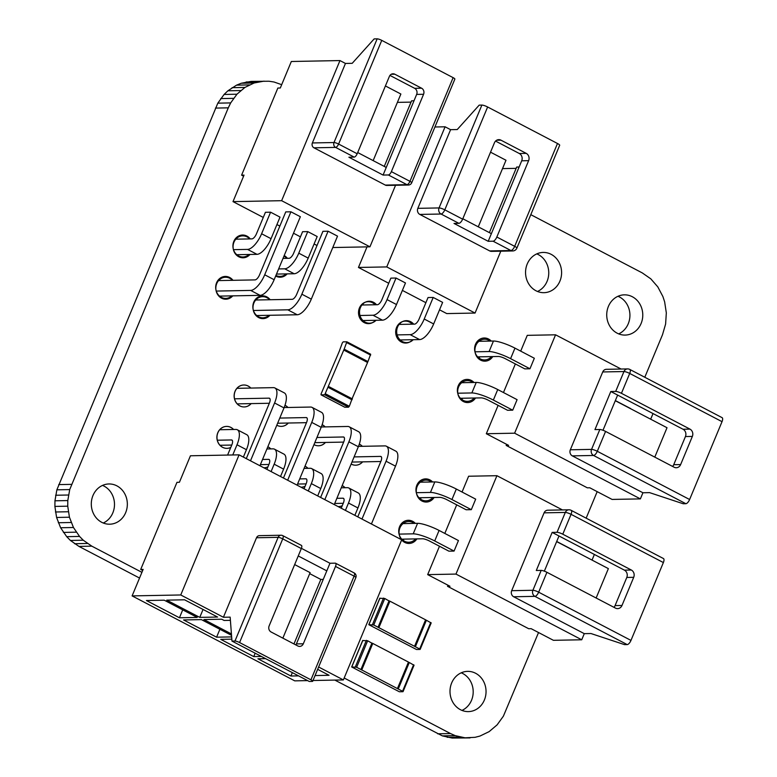 <?xml version="1.0" encoding="UTF-8"?>
<svg xmlns="http://www.w3.org/2000/svg" width="777" height="777" viewBox="0 0 777 777"><rect width="100%" height="100%" fill="white"/><g stroke="black" fill="none" stroke-linecap="round" stroke-linejoin="round"><path stroke-width="1.17" d="M416.472 649.494L420.056 649.426L419.687 648.989L373.747 624.99L368.793 624.679L416.472 649.494M431.08 622.921L426.398 620.24L415.374 646.736M425.553 619.891L426.398 620.24M389.462 601.184L384.78 598.494L373.747 624.99M379.875 598.29L384.78 598.494M414.549 646.309L425.582 619.813L389.908 601.175L378.875 627.67M378.535 627.641L389.908 601.175M399.349 691.763L402.923 691.695L402.554 691.258L356.624 667.268L351.67 666.957L399.349 691.763M413.956 665.199L409.275 662.509L398.242 689.005M408.42 662.169L409.275 662.509M372.338 643.453L367.657 640.763L356.624 667.268M362.752 640.559L367.657 640.763M397.426 688.577L408.459 662.082L372.785 643.443L361.752 669.939M439.481 546.241L427.671 574.621L449.97 586.266L447.523 586.314L447.979 585.227M447.523 586.314L528.69 628.719L531.138 628.671L553.428 640.316L581.73 639.782L584.285 633.653L513.675 596.765A4.575 4.099 -91.1 0 1 511.684 590.685L544.085 512.839A4.575 4.099 -91.1 0 1 547.717 510.207L568.939 509.799A4.575 4.099 88.9 0 0 565.306 512.432A4.575 0.894 22.6 0 1 571.056 514.335L663.373 562.558A4.575 1.826 117.6 0 0 663.461 558.546L571.144 510.324A4.575 1.826 117.6 0 1 571.056 514.335L562.781 534.207L631.312 570.007L624.407 570.143L558.993 535.975L544.347 571.163M562.441 509.926L496.921 475.699L468.618 476.233L462.053 492.026M456.711 504.836L444.813 533.43M427.671 574.621L455.973 574.077L581.73 639.782M663.373 562.558L630.973 640.403A4.575 1.826 117.6 0 1 627.214 644.589L624.533 644.638L590.957 633.527L584.285 633.653M594.376 554.457L592.035 560.081M596.134 598.008L608.372 568.618L556.653 541.598M627.214 644.589L534.897 596.357A4.575 4.099 -91.1 0 1 532.905 590.277L511.684 590.685M562.781 534.207A4.575 0.894 22.6 0 0 557.031 532.303L552.156 532.4L536.295 570.493L541.181 570.405A4.575 0.894 22.6 0 1 546.93 572.299L615.462 608.109A5.488 4.915 88.9 0 0 617.637 608.624A5.488 4.915 88.9 0 0 621.988 605.468L633.711 577.311A5.488 4.915 88.9 0 0 631.312 570.007M558.993 535.975L552.156 532.4M613.947 607.313A5.488 4.915 88.9 0 0 615.073 605.604L626.796 577.447A5.488 4.915 88.9 0 0 624.407 570.143M416.385 492.696L430.439 492.433A17.104 3.341 22.6 0 1 451.942 499.543L471.309 509.663L475.689 499.145L456.322 489.034A17.104 3.341 22.6 0 0 434.819 481.915L420.289 482.187M418.337 497.775L439.879 497.367A5.488 1.078 -157.4 0 1 446.775 499.65L466.142 509.761L471.309 509.663M556.701 541.472L572.018 549.475M496.921 475.699L455.973 574.077M401.097 539.18L422.639 538.772A5.488 1.078 -157.4 0 1 429.545 541.054L448.902 551.165L454.069 551.068L458.449 540.549L439.083 530.438A17.104 3.341 22.6 0 0 417.579 523.319L403.059 523.601M513.675 596.765L534.897 596.357A4.575 1.826 -62.4 0 0 538.655 592.181A4.575 0.894 -157.4 0 0 532.905 590.277L541.181 570.405M399.145 534.11L413.209 533.838A17.104 3.341 22.6 0 1 434.712 540.957L454.069 551.068M377.166 38.85A3.662 0.719 22.6 0 1 381.76 40.375L453.117 77.651A3.662 0.719 22.6 0 1 454.866 79.089L411.713 182.77A3.662 0.719 -157.4 0 0 409.955 181.332A3.662 1.457 117.6 0 1 406.954 184.673A3.662 3.273 -91.1 0 0 408.401 185.023L386.771 185.431A3.662 3.273 -91.1 0 1 385.324 185.091L313.966 147.815A3.662 3.273 -91.1 0 1 312.373 142.949L334.003 142.531L377.166 38.85L374.155 38.908L352.214 63.316L345.464 63.442L339.967 60.567L291.326 61.5L280.303 87.995L277.855 88.044L241.598 175.165L243.58 176.204M241.598 175.165L244.036 175.116L233.003 201.622L263.277 217.434M276.923 224.563L279.846 226.088M293.492 233.217L300.446 236.849M314.093 243.978L317.006 245.503M332.779 247.533L369.939 246.824L395.561 185.266M233.003 201.622L281.633 200.689L369.939 246.824M339.967 60.567L281.633 200.689M373.164 160.606L400.874 94.027L385.411 85.946M411.033 102.117L397.397 102.379M414.005 100.777L411.577 100.825L384.265 166.414M385.324 185.091L406.954 184.673L388.374 174.971L383.08 175.068L386.256 167.453L357.702 152.535M383.08 175.068L348.892 157.207L354.176 157.109A3.662 1.457 -62.4 0 0 357.187 153.759L389.384 76.418A4.575 4.099 88.9 0 1 394.823 74.213L391.219 74.281M357.187 153.759L338.607 144.056A3.662 0.719 22.6 0 0 334.003 142.531A3.662 3.273 88.9 0 0 335.596 147.397A3.662 1.457 -62.4 0 0 338.607 144.056L381.76 40.375M345.464 63.442L312.373 142.949M386.256 167.453L416.657 94.406A4.575 4.099 88.9 0 0 414.665 88.325L389.947 75.418M388.374 174.971A3.662 1.457 -62.4 0 0 391.375 171.63L423.572 94.279A4.575 4.099 88.9 0 0 421.581 88.199L394.823 74.213M235.013 239.199L251.933 238.879A5.488 2.195 117.6 0 0 256.439 233.867L265.423 212.286L270.581 212.189L280.021 217.123L271.047 238.694L261.606 233.76L270.581 212.189M217.774 280.604L255.031 279.895A5.488 2.195 117.6 0 0 259.537 274.883L285.751 211.898L290.919 211.8L300.359 216.734L274.145 279.72L264.704 274.786L290.919 211.8M283.013 258.411L289.093 258.294A5.488 2.195 117.6 0 0 293.609 253.283L302.583 231.701L307.75 231.604L317.191 236.538L308.207 258.11L298.766 253.176L307.75 231.604M254.943 300.019L292.191 299.31A5.488 2.195 117.6 0 0 296.697 294.298L322.921 231.323L328.079 231.216L337.519 236.15L311.305 299.135L301.865 294.201L328.079 231.216M219.561 296.115L260.091 295.347A17.104 6.828 -62.4 0 0 274.145 279.72M236.8 254.71L256.993 254.332A17.104 6.828 -62.4 0 0 271.047 238.694M216.259 291.074L250.65 290.413A17.104 6.828 -62.4 0 0 264.704 274.786M233.498 249.66L247.552 249.398A17.104 6.828 -62.4 0 0 261.606 233.76M256.731 315.53L297.251 314.763A17.104 6.828 -62.4 0 0 311.305 299.135M276.486 274.077L294.162 273.747A17.104 6.828 -62.4 0 0 308.207 258.11M253.428 310.489L287.811 309.829A17.104 6.828 -62.4 0 0 301.865 294.201M278.632 268.929L284.722 268.813A17.104 6.828 -62.4 0 0 298.766 253.176M498.125 405.351L486.315 433.731L508.614 445.376L506.177 445.425L506.623 444.337M506.177 445.425L587.344 487.83L589.782 487.781L612.082 499.426L640.384 498.892L642.929 492.764L572.319 455.876A4.575 4.099 -91.1 0 1 570.328 449.786L602.729 371.95A4.575 4.099 -91.1 0 1 606.361 369.318L627.583 368.91A4.575 4.099 88.9 0 0 623.96 371.542A4.575 0.894 22.6 0 1 629.71 373.446L722.027 421.668A4.575 1.826 117.6 0 0 722.105 417.657L629.788 369.425A4.575 1.826 117.6 0 1 629.71 373.446L621.435 393.317L689.966 429.118L683.051 429.254L617.637 395.085L602.991 430.273M621.085 369.036L555.565 334.809L527.272 335.343L520.697 351.136M515.365 363.947L503.457 392.54M486.315 433.731L514.617 433.187L640.384 498.892M722.027 421.668L689.617 499.514A4.575 1.826 117.6 0 1 685.858 503.7L683.177 503.749L649.601 492.637L642.929 492.764M653.03 413.568L650.679 419.192M654.788 457.119L667.016 427.729L615.297 400.709M685.858 503.7L593.55 455.468A4.575 4.099 -91.1 0 1 591.55 449.388L570.328 449.786M621.435 393.317A4.575 0.894 22.6 0 0 615.685 391.414L610.8 391.511L594.949 429.603L599.825 429.506A4.575 0.894 22.6 0 1 605.574 431.41L674.106 467.22A5.488 4.915 88.9 0 0 676.281 467.735A5.488 4.915 88.9 0 0 680.633 464.578L692.356 436.421A5.488 4.915 88.9 0 0 689.966 429.118M617.637 395.085L610.8 391.511M672.6 466.423A5.488 4.915 88.9 0 0 673.727 464.704L685.44 436.548A5.488 4.915 88.9 0 0 683.051 429.254M475.029 351.806L489.083 351.544A17.104 3.341 22.6 0 1 510.586 358.653L529.953 368.774L534.333 358.255L514.966 348.135A17.104 3.341 22.6 0 0 493.463 341.025L478.943 341.297M476.981 356.886L498.523 356.468A5.488 1.078 -157.4 0 1 505.429 358.751L524.786 368.871L529.953 368.774M615.355 400.582L630.662 408.576M555.565 334.809L514.617 433.187M459.741 398.29L481.293 397.882A5.488 1.078 -157.4 0 1 488.189 400.165L507.556 410.275L512.713 410.178L517.093 399.66L497.736 389.549A17.104 3.341 22.6 0 0 476.233 382.43L461.703 382.711M572.319 455.876L593.55 455.468A4.575 1.826 -62.4 0 0 597.299 451.291A4.575 0.894 -157.4 0 0 591.55 449.388L599.825 429.506M457.789 393.211L471.853 392.948A17.104 3.341 22.6 0 1 493.356 400.068L512.713 410.178M312.995 680.506L343.376 679.933L401.699 539.811L239.073 454.846L190.443 455.778L179.409 482.274L176.971 482.323L140.705 569.444L143.143 569.395L132.109 595.901L294.745 680.856L307.634 680.613M132.109 595.901L180.75 594.968L223.407 617.259L256.507 537.762A3.662 3.273 -91.1 0 1 259.401 535.654L281.041 535.236A3.662 3.273 -91.1 0 0 278.137 537.344A3.662 0.719 22.6 0 1 282.731 538.869L301.321 548.572L269.124 625.922A4.575 4.099 88.9 0 0 271.115 632.002L297.873 645.988A4.575 4.099 88.9 0 0 303.312 643.783L296.396 643.919L329.972 563.257L301.408 548.339M239.073 454.846L180.75 594.968M142.696 570.483L140.705 569.444M231.964 641.083L309.265 681.468L312.276 681.41A3.662 0.719 -157.4 0 0 312.684 681.264A3.662 0.719 -157.4 0 0 310.936 679.826L239.578 642.55A3.662 0.719 -157.4 0 0 234.975 641.025L231.964 641.083L230.157 617.132L223.407 617.259M318.619 666.996L343.376 679.933M230.4 620.347L224.106 620.464L221.736 619.22L203.924 619.56L231.429 633.935M231.536 635.353L201.398 619.609L183.586 619.949L216.589 637.189L231.653 636.907M217.57 617.045L184.567 599.805L166.754 600.145L199.757 617.385L217.57 617.045M164.238 600.194L146.426 600.534L179.429 617.773L197.241 617.433L164.238 600.194M315.054 675.563L329.06 675.291L317.647 669.327M298.562 675.873L290.919 676.019L292.337 672.62M265.559 658.634L257.915 658.779L290.919 676.019M231.818 639.15L220.755 639.364L253.758 656.604L261.402 656.458M253.758 656.604L255.167 653.204M293.968 643.948L320.823 579.438L309.712 573.64M294.658 564.568L310.12 572.639L282.857 638.14M320.823 579.438L323.261 579.399M298.242 555.953L326.806 570.872M303.312 643.783L335.509 566.433A3.662 1.457 117.6 0 0 335.577 563.228A3.662 1.457 117.6 0 0 335.256 563.16L329.972 563.257M312.684 681.264L355.847 577.583A3.662 0.719 -157.4 0 0 354.089 576.145L310.936 679.826M295.833 644.92A4.575 4.099 88.9 0 0 296.396 643.919M301.068 545.289A3.662 1.457 117.6 0 1 301.389 545.367A3.662 1.457 117.6 0 1 301.321 548.572M358.479 446.387L384.906 445.891A17.104 6.828 117.6 0 1 386.373 446.212A17.104 6.828 117.6 0 1 386.062 461.227L361.985 519.065M357.779 516.86L380.895 461.324A5.488 2.195 -62.4 0 0 381.002 456.507A5.488 2.195 -62.4 0 0 380.526 456.4L354.108 456.905M341.249 487.801L347.338 487.684A17.104 6.828 117.6 0 1 348.815 488.005A17.104 6.828 117.6 0 1 348.494 503.02L345.415 510.411M341.21 508.207L343.327 503.117A5.488 2.195 -62.4 0 0 343.434 498.3A5.488 2.195 -62.4 0 0 342.958 498.203L336.868 498.31M386.373 446.212L395.814 451.146A17.104 6.828 117.6 0 1 395.503 466.161L371.425 523.989M380.817 461.509L351.962 462.062M348.815 488.005L358.246 492.939A17.104 6.828 117.6 0 1 357.935 507.954L354.856 515.336M343.249 503.302L334.722 503.467M321.319 426.971L347.737 426.466A17.104 6.828 117.6 0 1 349.213 426.796A17.104 6.828 117.6 0 1 348.892 441.812L324.825 499.65M320.619 497.445L343.735 441.909A5.488 2.195 -62.4 0 0 343.832 437.092A5.488 2.195 -62.4 0 0 343.366 436.985L316.938 437.49M304.079 468.385L310.169 468.269A17.104 6.828 117.6 0 1 311.645 468.589A17.104 6.828 117.6 0 1 311.334 483.605L308.255 490.996M304.05 488.791L306.167 483.702A5.488 2.195 -62.4 0 0 306.264 478.885A5.488 2.195 -62.4 0 0 305.798 478.787L299.708 478.894M349.213 426.796L358.653 431.73A17.104 6.828 117.6 0 1 358.333 446.746L334.265 504.574M343.657 442.094L314.792 442.647M311.645 468.589L321.086 473.523A17.104 6.828 117.6 0 1 320.765 488.539L317.696 495.92M306.089 483.886L297.562 484.052M284.149 407.556L310.577 407.051A17.104 6.828 117.6 0 1 312.053 407.381A17.104 6.828 117.6 0 1 311.732 422.397L287.655 480.235M283.45 478.03L306.565 422.494A5.488 2.195 -62.4 0 0 306.672 417.676A5.488 2.195 -62.4 0 0 306.196 417.57L279.778 418.075M266.919 448.97L273.009 448.853A17.104 6.828 117.6 0 1 274.485 449.174A17.104 6.828 117.6 0 1 274.164 464.19L271.095 471.581M266.88 469.376L268.997 464.287A5.488 2.195 -62.4 0 0 269.104 459.469A5.488 2.195 -62.4 0 0 268.628 459.362L262.539 459.479M312.053 407.381L321.484 412.315A17.104 6.828 117.6 0 1 321.173 427.331L297.096 485.159M306.488 422.678L277.632 423.232M274.485 449.174L283.926 454.108A17.104 6.828 117.6 0 1 283.605 469.123L280.526 476.505M268.92 464.471L260.392 464.636M216.589 637.189L219.891 629.273M236.868 388.335L273.407 387.636A17.104 6.828 117.6 0 1 274.883 387.966A17.104 6.828 117.6 0 1 274.572 402.981L250.495 460.819M246.29 458.615L269.405 403.078A5.488 2.195 -62.4 0 0 269.502 398.261A5.488 2.195 -62.4 0 0 269.036 398.154L234.469 398.815M219.638 429.739L235.839 429.438A17.104 6.828 117.6 0 1 237.315 429.759A17.104 6.828 117.6 0 1 237.004 444.774L232.76 454.972M227.593 455.069L231.837 444.871A5.488 2.195 -62.4 0 0 231.934 440.054A5.488 2.195 -62.4 0 0 231.468 439.947L217.239 440.219M274.883 387.966L284.324 392.9A17.104 6.828 117.6 0 1 284.003 407.915L259.936 465.744M269.328 403.263L237.17 403.875M237.315 429.759L246.756 434.693A17.104 6.828 117.6 0 1 246.445 449.708L243.366 457.09M231.76 445.056L219.93 445.279M199.757 617.385L203.059 609.469M179.429 617.773L182.721 609.858M367.016 246.882L358.45 267.453L388.733 283.275M402.379 290.404L425.893 302.69M439.539 309.819L446.756 313.587L475.058 313.053L500.806 251.185M358.45 267.453L386.752 266.919L475.058 313.053M434.926 126.991L445.085 126.797L386.752 266.919M481.876 105.08A4.575 0.894 22.6 0 1 487.626 106.983L557.488 143.492A4.575 0.894 22.6 0 1 559.683 145.28L516.87 248.135A4.575 0.894 -157.4 0 0 514.675 246.338A4.575 1.826 117.6 0 1 510.916 250.524A4.575 4.099 -91.1 0 0 512.733 250.952L491.501 251.359A4.575 4.099 -91.1 0 1 489.695 250.922L419.823 214.423A4.575 4.099 -91.1 0 1 417.832 208.343L439.054 207.935L481.876 105.08L479.186 105.138L457.245 129.545L450.582 129.672L445.085 126.797M516.151 168.347L502.515 168.609M519.123 166.997L516.695 167.045L489.384 232.644M478.273 226.835L505.992 160.247L490.53 152.175M489.695 250.922L510.916 250.524L493.084 241.2A4.575 1.826 -62.4 0 0 496.833 237.024L528.622 160.664A5.488 4.915 88.9 0 0 526.233 153.37L500.961 140.171A5.488 4.915 88.9 0 0 498.785 139.646A5.488 4.915 88.9 0 0 494.434 142.803L462.645 219.163A4.575 1.826 -62.4 0 1 458.886 223.339L454.011 223.436L488.199 241.297L521.707 160.8A5.488 4.915 88.9 0 0 519.318 153.506L495.551 141.084M493.084 241.2L488.199 241.297M462.81 218.755L491.375 233.673M362.966 320.542L382.439 320.163A17.104 6.828 -62.4 0 0 396.493 304.535L405.477 282.964L396.037 278.03L387.053 299.601A17.104 6.828 -62.4 0 1 373.009 315.239L359.974 315.481M361.917 305.011L377.379 304.72A5.488 2.195 117.6 0 0 381.886 299.699L390.87 278.127L396.037 278.03M399.077 324.427L414.549 324.135A5.488 2.195 117.6 0 0 419.056 319.114L428.03 297.542L433.197 297.445L442.637 302.379L433.663 323.951L424.223 319.017L433.197 297.445M450.582 129.672L417.832 208.343M458.886 223.339L441.054 214.025A4.575 4.099 88.9 0 1 439.054 207.935A4.575 0.894 22.6 0 1 444.803 209.839L487.626 106.983M400.126 339.957L419.609 339.578A17.104 6.828 -62.4 0 0 433.663 323.951M397.134 334.897L410.169 334.654A17.104 6.828 -62.4 0 0 424.223 319.017M339.675 350.116L342.375 342.774L343.211 341.851L346.872 341.802L344.162 349.145L367.948 361.567L370.658 354.225L346.94 341.861M339.763 350.126L321.076 393.949L321.056 394.833L324.718 394.784L344.162 349.145M367.375 362.383L367.948 361.567M343.784 350.058L367.57 362.48L352 398.922M328.321 386.577L352.039 398.941L349.329 406.284L348.504 407.206L344.774 407.197M328.613 386.49L352.399 398.922M538.539 632.536L503.399 716.141L497.125 724.854L489.151 731.623L479.953 736.062L475.068 737.315L465.044 737.82L455.196 735.625L450.514 733.556L344.182 678M470.066 737.907L452.195 738.063L442.346 735.877L334.858 680.098M139.539 578.049L78.953 546.406L70.425 540.462L66.705 536.674L60.606 527.748L56.585 517.463L54.895 506.419L54.953 500.806L56.867 489.821L217.822 103.156L224.097 94.454L227.904 90.792L236.548 85.149L241.268 83.246L251.156 81.391L269.027 81.235L274.009 82.003L281.682 84.674M103.244 523.008A20.124 18.026 88.9 0 0 114.491 503.991A20.124 18.026 88.9 0 0 102.535 485.411M220.454 445.813A10.975 9.829 88.9 0 0 220.969 445.26M220.668 429.72A10.975 9.829 88.9 0 0 220.144 429.195M237.694 404.399A10.975 9.829 88.9 0 0 238.199 403.855M237.908 388.315A10.975 9.829 88.9 0 0 237.373 387.791M220.144 280.565A10.975 9.829 88.9 0 0 218.929 279.225M237.383 239.151A10.975 9.829 88.9 0 0 236.169 237.82M257.304 299.98A10.975 9.829 88.9 0 0 256.099 298.64M363.655 304.982A10.975 9.829 88.9 0 0 362.772 304.04M402.593 540.909A10.975 9.829 88.9 0 0 404.03 539.121M419.833 499.504A10.975 9.829 88.9 0 0 421.26 497.717M461.956 710.411A20.124 18.026 88.9 0 0 473.193 691.384A20.124 18.026 88.9 0 0 461.247 672.814M400.825 324.397A10.975 9.829 88.9 0 0 399.932 323.455M461.247 400.019A10.975 9.829 88.9 0 0 462.674 398.232M478.477 358.615A10.975 9.829 88.9 0 0 479.914 356.828M537.509 291.472A20.124 18.026 88.9 0 0 548.747 272.455A20.124 18.026 88.9 0 0 536.79 253.885M618.686 333.887A20.124 18.026 88.9 0 0 629.924 314.87A20.124 18.026 88.9 0 0 617.977 296.29M141.919 572.338L91.803 546.153L83.275 540.219L79.555 536.431L73.456 527.505L69.435 517.22L67.745 506.177L67.803 500.563L69.716 489.578L228.283 107.838L230.672 102.914L236.946 94.202L244.92 87.432L254.118 82.993L264.005 81.148M530.798 214.666L642.268 272.902L650.796 278.836L657.808 286.888L662.907 296.561L664.636 301.835L666.326 312.878L665.607 324.048L662.519 334.693L644.793 377.263M597.183 491.647L586.149 518.162M101.729 522.309A20.124 18.026 88.9 0 0 109.703 524.203A20.124 18.026 88.9 0 0 127.341 503.749A20.124 18.026 88.9 0 0 108.935 483.964A20.124 18.026 88.9 0 0 91.676 499.883A20.124 18.026 88.9 0 0 101.729 522.309M233.518 429.477A10.975 9.829 88.9 0 0 226.515 426.408A10.975 9.829 88.9 0 0 217.104 435.081A10.975 9.829 88.9 0 0 222.591 447.319A10.975 9.829 88.9 0 0 226.933 448.358A10.975 9.829 88.9 0 0 230.788 447.397M250.757 388.073A10.975 9.829 88.9 0 0 243.755 385.003A10.975 9.829 88.9 0 0 234.333 393.677A10.975 9.829 88.9 0 0 239.821 405.915A10.975 9.829 88.9 0 0 244.172 406.944A10.975 9.829 88.9 0 0 251.049 403.613M267.929 466.86A10.975 9.829 -91.1 0 1 263.801 467.764A10.975 9.829 88.9 0 0 264.102 467.773A10.975 9.829 88.9 0 0 267.948 466.812M270.678 448.892A10.975 9.829 88.9 0 0 267.832 446.765M276.797 425.223A10.975 9.829 88.9 0 0 276.991 425.33A10.975 9.829 88.9 0 0 281.332 426.359A10.975 9.829 88.9 0 0 288.218 423.028M287.917 407.488A10.975 9.829 88.9 0 0 284.984 405.312M305.099 486.276A10.975 9.829 -91.1 0 1 300.971 487.179A10.975 9.829 88.9 0 0 301.262 487.189A10.975 9.829 88.9 0 0 305.118 486.227M307.847 468.308A10.975 9.829 88.9 0 0 305.002 466.181M313.966 444.638A10.975 9.829 88.9 0 0 314.151 444.745A10.975 9.829 88.9 0 0 318.502 445.775A10.975 9.829 88.9 0 0 325.378 442.443M325.087 426.903A10.975 9.829 88.9 0 0 322.144 424.728M232.993 280.322A10.975 9.829 88.9 0 0 225.311 276.437A10.975 9.829 88.9 0 0 215.889 285.12A10.975 9.829 88.9 0 0 221.377 297.348A10.975 9.829 88.9 0 0 225.728 298.387A10.975 9.829 88.9 0 0 231.799 295.882M250.223 238.908A10.975 9.829 88.9 0 0 242.541 235.033A10.975 9.829 88.9 0 0 233.129 243.706A10.975 9.829 88.9 0 0 238.617 255.944A10.975 9.829 88.9 0 0 242.958 256.983A10.975 9.829 88.9 0 0 249.028 254.477M270.153 299.737A10.975 9.829 88.9 0 0 262.471 295.852A10.975 9.829 88.9 0 0 253.059 304.535A10.975 9.829 88.9 0 0 258.547 316.763A10.975 9.829 88.9 0 0 262.888 317.803A10.975 9.829 88.9 0 0 268.959 315.297M275.922 275.427A10.975 9.829 88.9 0 0 280.128 276.398A10.975 9.829 88.9 0 0 286.198 273.892M287.393 258.323A10.975 9.829 88.9 0 0 284.197 255.555M376.505 304.73A10.975 9.829 88.9 0 0 369.143 301.253A10.975 9.829 88.9 0 0 359.732 309.926A10.975 9.829 88.9 0 0 365.219 322.164A10.975 9.829 88.9 0 0 369.561 323.193A10.975 9.829 88.9 0 0 376.049 320.289M342.259 505.691A10.975 9.829 -91.1 0 1 338.131 506.604A10.975 9.829 88.9 0 0 338.422 506.604A10.975 9.829 88.9 0 0 342.278 505.642M345.007 487.723A10.975 9.829 88.9 0 0 342.162 485.596A10.975 9.829 -91.1 0 1 342.434 485.693A10.975 9.829 -91.1 0 1 345.095 487.723M351.126 464.054A10.975 9.829 88.9 0 0 351.321 464.16A10.975 9.829 88.9 0 0 355.662 465.2A10.975 9.829 88.9 0 0 362.538 461.859M362.247 446.319A10.975 9.829 88.9 0 0 359.314 444.143M401.66 539.918A10.975 9.829 88.9 0 0 404.73 542.424A10.975 9.829 88.9 0 0 409.071 543.453A10.975 9.829 88.9 0 0 416.88 538.879M414.326 523.387A10.975 9.829 88.9 0 0 408.653 521.513A10.975 9.829 88.9 0 0 399.864 528.02A10.975 9.829 88.9 0 0 401.476 539.694M431.556 481.973A10.975 9.829 88.9 0 0 425.893 480.099A10.975 9.829 88.9 0 0 416.472 488.782A10.975 9.829 88.9 0 0 421.96 501.01A10.975 9.829 88.9 0 0 426.311 502.049A10.975 9.829 88.9 0 0 434.11 497.474M460.44 709.702A20.124 18.026 88.9 0 0 468.405 711.606A20.124 18.026 88.9 0 0 486.043 691.141A20.124 18.026 88.9 0 0 467.637 671.367A20.124 18.026 88.9 0 0 450.378 687.276A20.124 18.026 88.9 0 0 460.44 709.702M413.675 324.145A10.975 9.829 88.9 0 0 406.303 320.668A10.975 9.829 88.9 0 0 396.892 329.341A10.975 9.829 88.9 0 0 402.379 341.579A10.975 9.829 88.9 0 0 406.721 342.608A10.975 9.829 88.9 0 0 413.218 339.704M472.97 382.488A10.975 9.829 88.9 0 0 467.298 380.623A10.975 9.829 88.9 0 0 457.886 389.296A10.975 9.829 88.9 0 0 463.374 401.534A10.975 9.829 88.9 0 0 467.715 402.564A10.975 9.829 88.9 0 0 475.524 397.989M490.209 341.084A10.975 9.829 88.9 0 0 484.537 339.209A10.975 9.829 88.9 0 0 475.126 347.892A10.975 9.829 88.9 0 0 480.604 360.12A10.975 9.829 88.9 0 0 484.955 361.159A10.975 9.829 88.9 0 0 492.764 356.585M535.994 290.773A20.124 18.026 88.9 0 0 543.958 292.676A20.124 18.026 88.9 0 0 561.596 272.212A20.124 18.026 88.9 0 0 543.191 252.438A20.124 18.026 88.9 0 0 525.932 268.347A20.124 18.026 88.9 0 0 535.994 290.773M617.171 333.187A20.124 18.026 88.9 0 0 625.135 335.081A20.124 18.026 88.9 0 0 642.773 314.627A20.124 18.026 88.9 0 0 624.368 294.842A20.124 18.026 88.9 0 0 607.109 310.761A20.124 18.026 88.9 0 0 617.171 333.187M452.195 738.063L465.044 737.82M447.212 737.295L460.062 737.052M442.346 735.877L455.196 735.625M437.665 733.799L450.514 733.556M78.953 546.406L91.803 546.153M74.534 543.715L87.383 543.473M70.425 540.462L83.275 540.219M66.705 536.674L79.555 536.431M63.413 532.42L76.263 532.167M60.606 527.748L73.456 527.505M58.314 522.746L71.163 522.494M56.585 517.463L69.435 517.22M55.439 511.994L68.289 511.752M246.154 81.983L259.003 81.74M54.895 506.419L67.745 506.177M241.268 83.246L254.118 82.993M54.953 500.806L67.803 500.563M236.548 85.149L249.398 84.907M55.614 495.25L68.463 495.007M232.07 87.684L244.92 87.432M56.867 489.821L69.716 489.578M227.904 90.792L240.753 90.55M58.702 484.605L71.552 484.362M224.097 94.454L236.946 94.202M215.433 108.09L228.283 107.838M220.726 98.592L233.576 98.349M217.822 103.156L230.672 102.914M432.867 497.494A10.975 9.829 -91.1 0 1 421.639 499.796A10.975 9.829 -91.1 0 1 416.86 485.198A10.975 9.829 -91.1 0 1 429.914 479.924A10.975 9.829 -91.1 0 1 432.575 481.954M415.637 538.908A10.975 9.829 -91.1 0 1 404.409 541.2A10.975 9.829 -91.1 0 1 399.621 526.602A10.975 9.829 -91.1 0 1 412.684 521.328A10.975 9.829 -91.1 0 1 415.336 523.368M232.75 295.872A10.975 9.829 -91.1 0 1 221.523 298.164A10.975 9.829 -91.1 0 1 216.744 283.566A10.975 9.829 -91.1 0 1 229.798 278.292A10.975 9.829 -91.1 0 1 232.449 280.332M249.98 254.458A10.975 9.829 -91.1 0 1 238.762 256.76A10.975 9.829 -91.1 0 1 233.974 242.162A10.975 9.829 -91.1 0 1 247.028 236.888A10.975 9.829 -91.1 0 1 249.689 238.918M269.91 315.287A10.975 9.829 -91.1 0 1 258.683 317.579A10.975 9.829 -91.1 0 1 253.904 302.981A10.975 9.829 -91.1 0 1 266.958 297.708A10.975 9.829 -91.1 0 1 269.619 299.747M283.945 256.177A10.975 9.829 -91.1 0 1 284.197 256.303A10.975 9.829 -91.1 0 1 286.849 258.333M287.15 273.873A10.975 9.829 -91.1 0 1 275.922 276.175A10.975 9.829 -91.1 0 1 275.67 276.039M491.52 356.604A10.975 9.829 -91.1 0 1 480.293 358.906A10.975 9.829 -91.1 0 1 475.505 344.308A10.975 9.829 -91.1 0 1 488.568 339.034A10.975 9.829 -91.1 0 1 491.219 341.064M474.281 398.009A10.975 9.829 -91.1 0 1 463.053 400.31A10.975 9.829 -91.1 0 1 458.275 385.713A10.975 9.829 -91.1 0 1 471.328 380.439A10.975 9.829 -91.1 0 1 473.989 382.469M362.626 461.859A10.975 9.829 -91.1 0 1 351.398 464.16A10.975 9.829 -91.1 0 1 351.146 464.024M359.324 444.104A10.975 9.829 -91.1 0 1 359.673 444.279A10.975 9.829 -91.1 0 1 362.325 446.319M325.456 442.443A10.975 9.829 -91.1 0 1 314.229 444.745A10.975 9.829 -91.1 0 1 313.976 444.609M322.164 424.689A10.975 9.829 -91.1 0 1 322.504 424.864A10.975 9.829 -91.1 0 1 325.165 426.903M305.011 466.142A10.975 9.829 -91.1 0 1 305.274 466.268A10.975 9.829 -91.1 0 1 307.925 468.308M288.296 423.028A10.975 9.829 -91.1 0 1 277.068 425.33A10.975 9.829 -91.1 0 1 276.816 425.184M284.994 405.273A10.975 9.829 -91.1 0 1 285.344 405.448A10.975 9.829 -91.1 0 1 287.995 407.488M267.851 446.726A10.975 9.829 -91.1 0 1 268.104 446.853A10.975 9.829 -91.1 0 1 270.765 448.892M251.126 403.613A10.975 9.829 -91.1 0 1 239.908 405.915A10.975 9.829 -91.1 0 1 235.12 391.317A10.975 9.829 -91.1 0 1 248.174 386.033A10.975 9.829 -91.1 0 1 250.835 388.073M230.769 447.445A10.975 9.829 -91.1 0 1 222.669 447.319A10.975 9.829 -91.1 0 1 217.89 432.721A10.975 9.829 -91.1 0 1 230.944 427.437A10.975 9.829 -91.1 0 1 233.595 429.477M375.437 320.299A10.975 9.829 -91.1 0 1 362.791 321.697A10.975 9.829 -91.1 0 1 359.421 308.003A10.975 9.829 -91.1 0 1 375.136 304.759M412.597 339.714A10.975 9.829 -91.1 0 1 399.961 341.113A10.975 9.829 -91.1 0 1 396.591 327.418A10.975 9.829 -91.1 0 1 412.305 324.174M430.711 622.494L419.687 648.989M379.934 598.144L368.9 624.64M383.517 598.076L372.484 624.572M389.092 600.747L378.059 627.243M413.587 664.762L402.554 691.258M362.81 640.413L351.777 666.909M366.385 640.345L355.361 666.841M371.96 643.016L360.936 669.512M557.031 532.303L565.306 512.432L544.085 512.839M630.973 640.403L538.655 592.181L546.93 572.299M451.942 499.543L456.322 489.034M621.988 605.468L615.073 605.604M633.711 577.311L626.796 577.447M430.439 492.433L434.819 481.915M413.209 533.838L417.579 523.319M434.712 540.957L439.083 530.438M354.176 157.109L335.596 147.397L313.966 147.815M423.572 94.279L416.657 94.406M421.581 88.199L414.665 88.325M453.117 77.651L409.955 181.332L391.375 171.63M260.091 295.347L250.65 290.413M256.993 254.332L247.552 249.398M297.251 314.763L287.811 309.829M294.162 273.747L284.722 268.813M615.685 391.414L623.96 371.542L602.729 371.95M689.617 499.514L597.299 451.291L605.574 431.41M510.586 358.653L514.966 348.135M680.633 464.578L673.727 464.704M692.356 436.421L685.44 436.548M489.083 351.544L493.463 341.025M471.853 392.948L476.233 382.43M493.356 400.068L497.736 389.549M335.509 566.433L354.089 576.145A3.662 1.457 117.6 0 0 354.157 572.931A3.662 1.457 117.6 0 0 353.846 572.863M239.578 642.55L282.731 538.869A3.662 1.457 -62.4 0 0 282.799 535.654A3.662 3.662 0 0 0 281.041 535.236M234.975 641.025L278.137 537.344L256.507 537.762M386.062 461.227L395.503 466.161M380.526 456.4L381.352 456.837M342.958 498.203L343.784 498.63M348.494 503.02L357.935 507.954M348.892 441.812L358.333 446.746M343.366 436.985L344.192 437.422M311.334 483.605L320.765 488.539M305.798 478.787L306.624 479.215M311.732 422.397L321.173 427.331M306.196 417.57L307.022 418.007M268.628 459.362L269.454 459.799M274.164 464.19L283.605 469.123M274.572 402.981L284.003 407.915M269.036 398.154L269.862 398.591M231.468 439.947L232.294 440.384M237.004 444.774L246.445 449.708M419.823 214.423L441.054 214.025A4.575 1.826 -62.4 0 0 444.803 209.839L462.645 219.163M557.488 143.492L514.675 246.338L496.833 237.024M528.622 160.664L521.707 160.8M396.493 304.535L387.053 299.601M526.233 153.37L519.318 153.506M500.961 140.171L496.629 140.249M382.439 320.163L373.009 315.239M419.609 339.578L410.169 334.654M346.853 342.686L370.639 355.108M321.144 394.852L344.93 407.274M324.718 394.784L348.504 407.206M325.553 393.861L349.329 406.284M328.234 387.402L352.02 399.825M431.196 622.882L420.163 649.387M379.827 598.183L368.793 624.679M414.073 665.161L403.04 691.656M362.694 640.452L351.67 666.957M372.445 643.414L361.412 669.91M571.144 510.324A4.575 4.575 0 0 0 568.939 509.799M408.401 185.023A3.662 3.662 0 0 0 411.713 182.77M629.788 369.425A4.575 4.575 0 0 0 627.583 368.91M335.577 563.228L354.157 572.931A3.662 3.662 0 0 1 355.847 577.583M282.799 535.654L301.389 545.367M512.733 250.952A4.575 4.575 0 0 0 516.87 248.135M346.872 341.802L370.658 354.225M321.056 394.833L344.842 407.255M328.253 386.519L352.039 398.941"/></g></svg>
